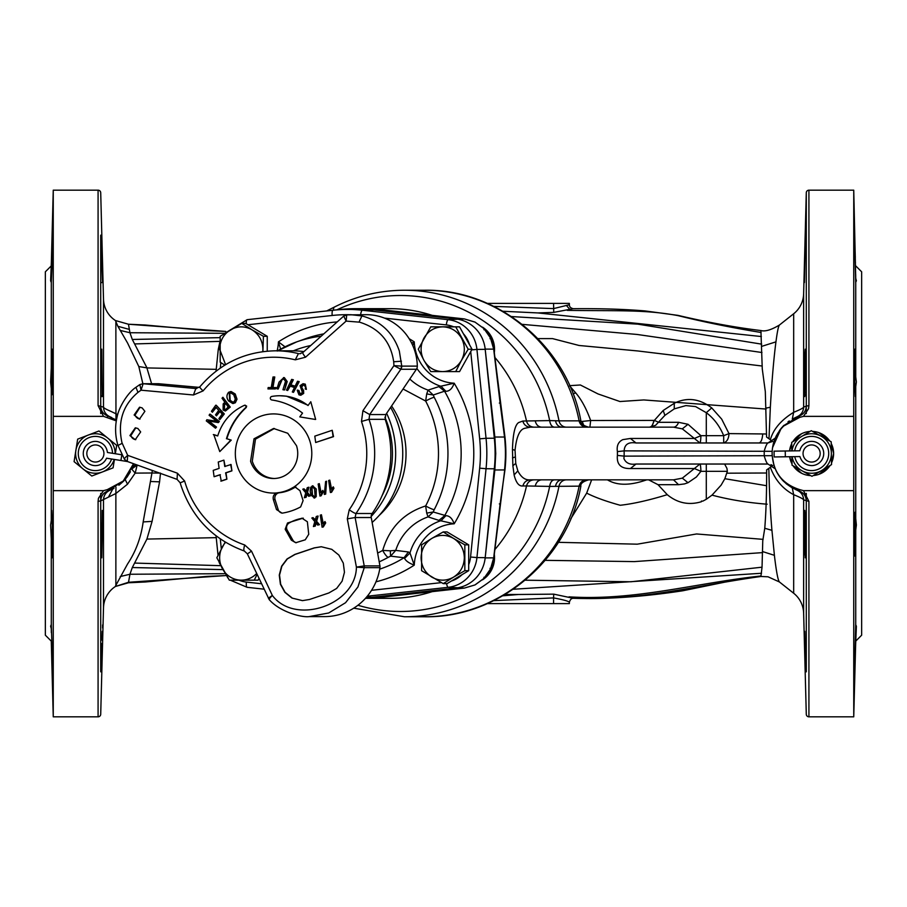 <?xml version="1.0" encoding="UTF-8"?>
<svg xmlns="http://www.w3.org/2000/svg" width="907" height="907" viewBox="0 0 907 907"><rect width="100%" height="100%" fill="white"/><g stroke="black" fill="none" stroke-linecap="round" stroke-linejoin="round"><path stroke-width="1.36" d="M384.897 417.209A88.217 85.213 90 0 1 382.074 495.664M386.62 413.343A90.847 87.752 90 0 1 371.167 516.457M390.622 407.413A90.847 87.752 90 0 1 372.142 522.443M391.586 405.996A82.945 80.122 90 0 1 406.03 453.5A82.945 80.122 90 0 1 379.183 515.448M377.641 553.077A110.201 106.448 -90 0 0 382.709 550.413L390.293 550.81L390.577 556.138L395.724 550.402L408.411 551.966L409.975 552.93L414.261 565.14C409.114 563.213 405.894 560.98 404.59 558.44L404.034 557.748L390.577 556.138L388.196 557.34A7.902 1.803 -119.3 0 1 382.709 550.413C389.443 527.749 403.762 512.931 425.655 505.959L426.709 513.101L433.217 511.99L445.881 515.686C449.555 515.777 452.321 518.475 454.18 523.804L438.92 520.38L428.081 516.899L433.217 511.99L434.204 509.7A7.902 0.975 -152.4 0 1 425.655 505.959A110.201 106.448 -90 0 0 438.489 453.5A110.201 106.448 -90 0 0 425.655 401.041L426.709 393.899L433.217 395.01L434.204 397.3A7.902 0.975 152.4 0 0 425.655 401.041L403.059 389.012M277.576 350.862L279.617 349.66A7.902 1.803 60.7 0 0 279.549 349.694L279.549 349.694A7.902 1.803 60.7 0 0 279.254 350.805M411.597 343.05L414.261 341.86L412.787 345.578M280.614 349.104L278.438 341.86L285.025 346.814M438.92 520.38L444.555 515.8A121.436 117.298 90 0 0 461.164 453.5A121.436 117.298 -90 0 0 444.555 391.2L433.217 395.01L428.081 390.101L438.92 386.62L454.18 383.196C452.321 388.525 449.555 391.223 445.881 391.314L444.555 391.2L438.92 386.62M257.032 574.516L254.266 580.151L258.11 580.151L258.971 578.621M443.228 583.62L421.608 570.696L421.608 544.846L431.891 538.384C424.964 542.851 421.358 549.313 421.086 557.771C421.358 566.229 424.964 572.68 431.891 577.158C439.101 581.138 446.312 581.138 453.511 577.158L443.228 583.62L447.072 583.62L451.425 581.013A28.208 27.244 -90 0 0 462.037 574.664L468.692 570.696L468.692 544.846L447.072 531.921L443.228 531.921L453.511 538.384C446.312 534.404 439.101 534.404 431.891 538.384L443.228 531.921M455.711 371.609L430.746 371.609L423.977 360.419C428.297 367.607 434.544 371.337 442.707 371.609L442.707 371.609C450.87 371.337 457.117 367.607 461.425 360.419L455.711 371.609L459.554 371.609L472.037 349.229L468.182 349.229L461.425 360.419C465.28 352.959 465.28 345.499 461.425 338.039C457.117 330.862 450.87 327.121 442.707 326.849C434.544 327.121 428.297 330.862 423.977 338.039C420.134 345.499 420.134 352.959 423.977 360.419L418.263 349.229L430.746 326.849L455.711 326.849L468.182 349.229M434.589 326.849L442.707 326.849M267.248 351.156L267.248 336.304L245.638 323.38L241.784 323.38L252.078 329.842C244.879 325.862 237.668 325.862 230.457 329.842C223.519 334.32 219.925 340.771 219.653 349.229L225.605 364.648M464.327 557.771C464.055 549.313 460.45 542.851 453.511 538.384L464.838 544.846L464.838 570.696L453.511 577.158C460.45 572.68 464.055 566.229 464.327 557.771M462.037 574.664L451.425 581.013M468.692 570.696L464.838 570.696M468.692 544.846L464.838 544.846M223.87 333.912L247.146 319.683L332.971 310.239A144.066 139.156 90 0 1 334.082 310.126L341.542 309.366A144.825 139.893 90 0 1 355.215 308.675A144.825 139.893 90 0 1 369.988 309.48L455.813 318.924A34.228 33.06 90 0 1 485.177 349.093A34.228 33.06 90 0 1 485.2 349.342L494.315 438.194A144.825 139.893 90 0 1 494.315 468.806L485.2 557.658A34.228 33.06 90 0 1 485.177 557.907A34.228 33.06 90 0 1 455.813 588.076L369.988 597.52A144.825 139.893 90 0 1 365.85 597.906M569.573 385.792L575.707 392.901C581.455 399.579 586.432 408.785 590.65 420.519L654.355 420.406L658.731 422.311L678.572 422.311A10.533 5.975 90 0 1 673.538 427.163L530.312 427.163L524.881 428.263C519.722 429.34 516.446 436.675 515.051 450.257L515.754 463.432L517.84 470.892C521.106 477.343 525.266 480.325 530.312 479.837C526.479 480.109 523.997 482.15 522.874 485.959C519.031 486.447 516.128 482.864 514.167 475.189L512.863 465.745L512.466 449.498C512.931 433.773 515.017 424.782 518.713 422.526L522.874 421.041L549.665 420.587C550.288 424.646 551.864 426.834 554.404 427.163M502.92 423.025L504.961 437.106A144.825 139.893 90 0 1 505.868 453.5A144.825 139.893 90 0 1 504.961 469.894L502.92 483.975M463.386 333.731L469.509 344.717A28.208 27.244 -90 0 0 463.386 333.731L459.554 326.849L455.711 326.849M404.59 558.44L409.975 552.93A48.547 46.903 -90 0 1 441.176 520.629L445.881 515.686M426.709 513.101L428.081 516.899A52.878 51.075 -90 0 0 395.724 550.402L390.293 550.81M408.411 551.966L404.034 557.748A121.436 117.298 90 0 1 379.716 569.131M409.805 379.024A52.878 51.075 -90 0 0 428.081 390.101L426.709 393.899M416.869 368.423A48.547 46.903 -90 0 0 441.176 386.371L445.881 391.314M499.349 503.918L500.097 504.043L504.961 469.894M499.349 403.082L500.097 402.957L493.68 349.093L490.494 338.039L483.998 328.663L474.928 322.042L464.327 318.924L381.609 309.763M464.418 588.065L474.928 584.958L483.998 578.337L490.494 568.961L493.68 557.907L500.097 504.043M492.626 557.862L485.177 557.907L494.848 469.973L495.755 453.5L494.848 437.027L485.177 349.093L492.626 349.138M806.289 235.174L806.289 192.738L803.636 293.8A26.337 26.337 0 0 1 793.67 313.754L779.442 325.023C778.455 325.987 777.288 331.599 775.95 341.86C773.852 357.641 771.982 379.455 770.338 407.277L769 438.761L772.628 441.437L767.957 442.967L635.988 442.967C628.449 441.811 624.515 444.441 624.152 450.87L617.406 451.618L617.406 455.382C616.522 464.373 620.864 468.76 630.433 468.545L694.377 468.545L699.932 464.033A10.533 1.032 90 0 1 700.918 471.323L696.417 476.969L688.005 482.705L684.536 483.907L678.572 484.689L673.538 479.837L682.313 478.148L694.377 468.545L700.918 471.323L706.292 471.323L706.292 499.281L702.789 501.152A57.935 47.742 180 0 1 701.406 501.072L701.406 501.73C688.878 505.46 677.506 503.102 667.257 494.678L658.04 484.689L648.63 479.837L673.538 479.837L530.312 479.837M772.186 451.301L624.152 450.87L624.152 456.13L617.406 455.382M772.129 454.475A39.5 39.5 0 0 0 772.186 455.699L773.943 465.348M630.433 468.545L635.988 464.033C629.855 464.917 625.83 463.069 623.891 458.466L624.152 456.13L772.186 455.699M795.87 489.723L799.124 490.97C782.106 484.27 773.104 471.776 772.118 453.5L772.14 452.423M772.549 447.673L781.188 428.308L783.467 425.791L799.135 416.03C803.659 414.227 806.051 410.928 806.289 406.098L808.919 405.633L808.556 408.717L803.477 416.358L799.691 417.379L783.773 425.961C776.109 433.523 772.231 442.684 772.118 453.455L772.118 453.5C772.991 471.957 782.174 483.987 799.691 489.621L803.477 490.642L808.919 501.367L808.919 716.825L853.748 716.825L853.748 190.175L808.919 190.175A2.63 2.63 0 0 0 806.289 192.738L806.289 406.098L803.636 407.096C803.375 411.665 801.164 414.896 797.004 416.801L797.332 416.676M797.015 416.801L792.287 419.057L793.67 412.311C799.951 409.783 803.273 408.048 803.636 407.096L803.636 293.8M789.271 420.939L788.002 421.846M783.897 425.36L783.092 426.177M780.666 428.966L779.442 430.587M776.551 435.326L775.236 438.115M774.34 440.439L773.558 442.956M775.814 470.166L777.072 472.649M778.172 474.508L780.156 477.388M782.038 479.678L783.75 481.492M786.222 483.748L792.287 487.943L793.67 494.689C799.963 497.217 803.285 498.952 803.636 499.904L803.636 613.2L806.289 714.263A2.63 2.63 0 0 0 808.919 716.825M797.015 490.199L797.015 490.199C801.164 492.104 803.375 495.335 803.636 499.904L808.919 501.367M853.748 416.358L803.477 416.358M805.552 671.826L804.77 631.374L805.337 667.631M805.008 657.292L804.94 654.933M804.611 265.536L804.86 255.411M805.019 249.448L805.121 245.797M805.518 375.895L805.473 379.443M805.416 382.312L805.348 385.815M805.144 392.221L805.11 392.935M805.031 394.42L804.94 395.588M804.362 377.97L804.373 376.314M804.396 374.33L804.52 365.147M805.235 517.364L804.77 510.414L804.407 517.364L805.235 557.816L805.235 517.364L805.586 540.062M805.597 543.168L805.586 546.229M805.575 548.213L805.461 555.163M805.393 556.705L805.314 557.578M804.951 555.084L804.588 544.54M804.566 543.678L804.509 540.719M855.698 624.424L854.553 671.826L856.378 626.227L855.732 624.776L855.732 530.073L856.378 525.051L855.097 512.217L854.677 556.014L855.732 530.073M855.732 520.459L855.732 386.541L856.378 381.96L855.732 376.927L855.732 282.224L856.378 280.773L855.732 278.245L853.748 190.175M855.732 265.887L861.65 271.805L861.65 635.195L855.732 641.113L853.748 716.825M855.732 641.113L855.732 628.755M855.732 376.927L854.859 349.184L854.677 381.949L855.335 396.586L855.732 386.541M855.698 282.576L854.553 235.174L855.732 278.245M805.235 242.135L804.407 282.576L805.235 242.135M804.77 356.134C804.248 369.024 804.203 397.311 804.77 396.586L805.552 356.134L805.235 349.184L804.77 356.134M855.675 274.311L855.732 277.961M855.267 256.08L855.301 257.327M855.414 262.18L855.437 262.803M854.859 241.999L855.244 255.355M855.596 636.635L855.244 651.77M854.768 667.654L854.655 670.511M853.748 490.642L803.477 490.642M789.634 456.72L792.026 463.965A22.108 22.108 90 0 1 789.634 456.72M810.688 475.597A22.108 22.108 90 0 1 793.137 465.801L801.675 473.307M818.942 474.316L830.086 465.472A22.108 22.108 90 0 1 813.228 475.54M831.515 462.91L833.612 453.5L831.22 443.5A22.108 22.108 -90 0 1 833.612 453.5A22.108 22.108 90 0 1 831.515 462.899M812.57 431.415A22.108 22.108 -90 0 1 829.724 440.983L818.806 432.628M801.505 433.784L792.775 441.754A22.108 22.108 -90 0 1 810.042 431.437M791.72 443.625L789.543 450.938A22.108 22.108 -90 0 1 791.72 443.625M791.834 450.904L791.698 442.389L811.277 430.7L831.197 441.8L831.538 464.611L811.958 476.3L792.038 465.2L791.913 456.686M785.337 456.788L774.147 456.958L774.056 451.164L799.815 450.779A12.108 12.108 0 0 1 823.726 453.319A12.108 12.108 0 0 1 811.799 465.608C805.767 465.325 801.799 462.309 799.906 456.572L785.337 456.788L785.247 450.994M805.529 447.48A8.56 8.56 0 0 1 817.638 447.412A8.56 8.56 0 0 1 817.706 459.52A8.56 8.56 0 0 1 805.597 459.588A8.56 8.56 0 0 1 805.529 447.48M792.038 450.892A19.75 19.75 0 0 1 825.506 439.453A19.75 19.75 0 0 1 805.62 472.32A19.75 19.75 0 0 1 792.128 456.686M794.713 450.858A17.12 17.12 0 0 1 823.658 441.335A17.12 17.12 0 0 1 806.606 469.86A17.12 17.12 0 0 1 794.793 456.652M806.289 671.826L806.289 500.902C806.062 496.095 803.67 492.784 799.124 490.97L799.691 489.621M803.636 613.2A26.337 26.337 0 0 0 793.67 593.246L779.43 581.965L768.036 576.795L760.905 576.478L762.039 567.181L762.764 540.742L764.771 528.271C766.109 510.992 766.721 491.549 766.619 469.917L768.83 468.363C769.306 490.948 770.338 511.616 771.936 530.334L774.51 556.342C776.392 571.966 778.025 580.514 779.43 581.965M775.224 438.138L767.957 442.967C766.937 443.432 765.723 446.063 764.295 450.87A47.402 47.402 0 0 0 764.295 456.13C765.712 460.926 766.937 463.556 767.957 464.033L635.988 464.033M772.174 451.459A39.5 39.5 0 0 0 772.118 453.5A39.5 39.5 0 0 1 772.174 451.459M774.09 466.969L775.202 468.783L767.957 464.033M770.995 464.645L772.639 465.574L768.83 468.363M793.67 593.246L793.67 494.689C782.786 488.907 775.02 479.814 770.383 467.411M770.383 439.612C773.388 429.124 781.142 420.02 793.67 412.311L793.67 313.754M775.088 438.466L774.204 439.895M635.988 442.967L630.433 438.455L622.837 439.634C618.325 441.788 616.511 445.791 617.406 451.618M706.292 499.281L712.018 495.131L721.11 485.154L724.852 478.692L727.357 471.323L726.938 468.352L724.602 464.033M706.292 442.967L706.292 435.677L700.918 435.677A10.533 1.032 90 0 1 699.932 442.967L694.377 438.455L700.918 435.677L688.016 424.295L682.313 428.852L694.377 438.455L630.433 438.455M651.487 426.982L654.355 420.406L663.187 410.486L674.57 403.093C687.279 397.051 699.671 398.661 711.734 407.901L706.292 412.696L706.292 435.677L723.684 435.677L728.99 433.603C728.786 438.614 727.017 441.743 723.684 442.967L723.684 435.677C719.648 425.984 713.854 418.331 706.292 412.696L695.59 406.574L685.873 405.599L674.264 408.876L664.888 415.361L655.568 425.338L649.457 427.163C651.804 426.823 653.244 424.589 653.777 420.451M678.572 422.311L688.016 424.295M766.608 473L727.108 473.193M591.636 479.837L586.67 493.125L570.775 518.804M602.679 479.837L599.21 479.837M648.63 479.837L622.485 479.837M614.901 479.837L607.917 479.837M502.795 595.797L518.441 594.493L553.746 594.142L573.303 598.291C606.522 599.346 643.018 596.84 682.767 590.774L736.031 579.856L760.905 576.478L768.036 576.795M769 438.761L766.574 437.049L765.315 391.609L762.265 368.911L760.905 330.545C736.042 327.574 708.39 322.518 677.948 315.364L645.07 310.931C624.277 309.185 600.355 308.437 573.326 308.697L573.326 308.697C570.696 308.153 569.381 306.838 569.358 304.752L569.358 303.403L487.354 303.403M572.657 308.799L553.758 312.382L537.885 312.926L502.897 311.26M711.734 407.901L721.689 419.125L728.99 433.603L766.54 433.988M142.864 383.718L138.816 366.553L127.558 342.993L117.876 326.293L115.416 320.522A26.337 26.337 0 0 1 103.5 299.174L100.711 192.738A2.63 2.63 0 0 0 98.081 190.175L53.252 190.175L53.252 416.358L103.523 416.358L98.081 405.633L98.081 190.175M152.331 470.484L151.957 472.989L160.494 473.114L159.575 481.832L152.093 521.366L146.911 539.075L132.297 567.533L129.95 574.233L128.522 582.271L115.416 586.478A26.337 26.337 0 0 0 103.5 607.826L100.711 714.263A2.63 2.63 0 0 1 98.081 716.825L53.252 716.825L51.268 641.113L52.447 671.826L52.323 657.19L51.302 624.424L50.622 626.227L51.268 628.755M102.23 631.374L101.958 640.161M101.867 643.607L101.437 666.384M101.403 669.729L101.414 670.987M101.561 670.307L102.049 655.092M102.638 627.995L102.638 624.934M101.765 242.124L102.593 282.576L101.448 242.362M101.539 248.212L101.618 252.089M101.663 254.629L101.947 266.488M101.981 267.69L102.423 280.32M102.491 281.533L102.536 282.145M102.117 254.584L102.049 252.033M101.947 248.303L101.777 242.611M101.403 362.12L101.414 366.258M101.414 368.616L101.539 379.693M101.573 382.085L101.607 383.842M102.049 395.475L102.162 396.404M102.208 396.574L101.765 349.184L102.23 396.586L100.711 396.586L100.711 413.581M101.607 523.305L101.539 527.058M101.527 527.5L101.437 535.402M101.425 537.5L101.618 556.921M102.593 517.364L101.765 557.816L102.23 510.414M98.081 405.633L103.5 407.152C103.749 407.991 106.198 409.386 110.869 411.359L117.695 414.601M101.448 242.124L101.448 235.174M100.711 349.184L100.711 282.576L102.593 282.576M50.622 280.773L51.302 282.576L51.903 267.939L52.447 235.174L50.622 280.773M50.622 381.949L51.903 394.783L52.141 349.184L50.622 381.949M125.812 478.692L123.533 481.209L125.812 478.692L133.533 463.715L123.227 481.039L107.309 489.621L103.523 490.642L53.252 490.642L53.252 716.825M53.252 490.642L53.252 416.358M51.268 641.113L45.35 635.195L45.35 271.805L51.268 265.887L53.252 190.175M51.268 265.887L51.268 278.177M51.302 282.576L51.268 376.927M51.268 386.541L51.268 520.459L50.622 525.04L52.141 557.816L52.323 525.051L51.665 510.414L51.268 520.459M51.268 530.073L51.302 624.424M103.523 416.358L116.3 420.893M114.429 459.464L113.092 467.865L91.8 476.016L74.091 461.652L77.673 439.135L98.965 430.984L116.674 445.348L115.336 453.749M127.57 461.561L106.538 458.205A12.108 12.108 0 0 1 83.421 451.595A12.108 12.108 0 0 1 97.287 441.539C103.183 442.865 106.573 446.516 107.457 452.491L121.776 454.77M100.337 460.473A8.56 8.56 0 0 1 88.41 458.454A8.56 8.56 0 0 1 90.417 446.527A8.56 8.56 0 0 1 102.355 448.546A8.56 8.56 0 0 1 100.337 460.473M114.214 459.43A19.75 19.75 0 0 1 79.283 464.951A19.75 19.75 0 0 1 104.532 435.995A19.75 19.75 0 0 1 115.132 453.715M111.584 459.01A17.12 17.12 0 0 1 81.437 463.42A17.12 17.12 0 0 1 103.137 438.24A17.12 17.12 0 0 1 112.491 453.296M51.325 632.689L51.268 628.936M51.733 650.92L51.699 649.673M51.586 644.82L51.563 644.197M52.141 665.012L52.05 662.155M51.404 270.365L51.756 255.23M52.232 239.346L52.345 236.489M123.227 481.039L107.865 490.97C103.341 492.773 100.949 496.072 100.711 500.902L98.081 501.367L98.444 498.283L103.523 490.642M100.711 235.174L100.711 406.098C100.938 410.905 103.33 414.216 107.876 416.03L116.436 420.077M115.96 487.206L115.869 493.51L100.711 500.902L100.711 671.826M115.518 585.967L127.558 563.995C135.846 551.49 141.038 537.466 143.17 521.933L151.957 472.989L135.177 473.114L131.685 469.066L137.161 465.019L135.177 473.114L127.513 484.191L115.869 493.51L115.869 584.652M115.96 419.794L115.869 322.348M111.584 417.481L110.098 416.846C105.96 414.941 103.761 411.71 103.5 407.152L103.5 299.174M108.761 496.571L112.774 488.964L110.087 490.154C105.96 492.059 103.761 495.29 103.5 499.848L103.5 607.826M112.774 488.964L113.976 488.351M118.896 485.234L123.556 481.186M126.912 477.286L130.415 471.753M110.098 416.846L108.987 416.415M589.901 427.163L590.65 420.519L581.047 421.54M678.572 484.689L658.04 484.689M553.746 594.142L553.565 597.906C563.156 599.697 568.417 601.137 569.358 602.237L569.358 603.597L487.354 603.597M493.771 306.385L553.565 308.595L569.358 304.752M553.565 303.403L553.758 312.382M579.924 486.254L579.108 486.152A163.26 157.693 90 0 1 424.601 616.76C498.646 618.121 567.567 559.982 580.865 486.186C580.344 483.624 582.929 481.504 588.609 479.837L589.244 479.837M128.522 582.271L225.718 575.582L206.671 576.41L145.086 581.999L128.454 582.77L115.416 586.478M136.061 464.622A7.902 7.902 0 0 0 131.776 468.851L131.685 469.066M132.66 466.561L133.442 464.044M151.594 383.718L146.73 367.38L132.297 339.467L129.95 332.767L128.454 324.23L225.718 331.418L206.66 330.59L145.086 325.001L128.454 324.23L115.404 320.522M326.713 310.931L334.638 306.929A26.337 6.122 63.2 0 0 333.447 309.933L332.801 310.262M336.894 309.843A157.988 152.614 90 0 1 549.665 420.587L559.007 420.848A163.26 157.693 90 0 0 404.488 290.24L424.601 290.24A163.26 157.693 90 0 1 579.108 420.848L580.707 420.791M673.538 427.163L682.313 428.852M586.58 479.837C582.668 480.132 580.174 482.241 579.108 486.152L549.665 486.413C550.288 482.354 551.864 480.166 554.404 479.837M357.936 605.252A157.988 152.614 90 0 0 549.665 486.413L526.514 485.959A144.825 139.893 90 0 1 494.882 549.551M530.312 427.163L530.312 427.163A7.902 7.63 90 0 1 522.874 421.041M381.462 309.74L362.381 310.239L448.205 319.683L464.373 318.924L380.35 309.616M472.037 349.229L469.509 344.717M262.769 351.644L262.894 349.229C262.622 340.771 259.017 334.32 252.078 329.842L263.404 336.304L262.905 351.621M224.8 365.136L220.174 362.154L220.174 336.304L241.784 323.38M267.248 336.304L263.404 336.304M254.266 580.151L229.301 580.151L216.83 557.771L225.151 542.08M256.59 573.564A22.38 21.621 90 0 1 241.273 580.151A22.38 21.621 90 0 1 222.544 568.961A22.38 21.621 90 0 1 222.544 546.581A22.38 21.621 90 0 1 225.605 542.352M350.907 314.695L346.689 314.876L343.617 316.192L346.723 314.876L366.473 314.695A52.663 50.871 90 0 1 414.839 351.066A52.663 50.871 90 0 1 417.322 366.111A5.272 5.091 90 0 1 416.404 369.251L400.826 369.251L369.682 414.556L369.013 419.329A102.695 99.192 90 0 1 369.795 421.721A102.695 99.192 90 0 1 355.975 513.498L355.125 517.534L364.217 565.889A5.272 5.091 90 0 1 364.251 567.669L379.954 567.669A57.935 55.962 90 0 1 324.683 616.601L309.219 616.601L328.708 612.985L345.556 602.713L357.936 586.965L364.251 567.669M244.482 551.059A6.587 1.621 -71.2 0 1 244.346 551.037A6.587 1.621 -71.2 0 1 244.709 544.971L251.511 551.139L272.338 595.446C295.081 625.751 355.929 605.207 356.417 567.124L347.313 518.861L349.24 509.757A96.289 93.013 90 0 0 362.199 423.705A96.289 93.013 90 0 0 361.474 421.46L362.936 410.701L369.682 414.556L385.792 414.556L416.404 369.251M385.792 414.556L385.169 419.329A102.695 99.192 90 0 1 385.951 421.721A102.695 99.192 90 0 1 372.131 513.498A5.272 5.091 90 0 0 371.258 517.534L355.125 517.534L347.313 518.861M364.195 565.889L364.24 567.669L356.417 567.124L364.195 565.889L379.931 565.889L371.258 517.534M379.931 565.889A5.272 5.091 90 0 1 379.954 567.669M142.512 383.729A5.272 5.091 90 0 1 142.739 383.718L158.317 383.718A5.272 5.091 90 0 1 158.759 383.74L143.181 383.74L195.844 388.536L199.869 386.801A6.587 1.111 39.6 0 0 203.111 390.883L193.44 394.987L141.038 390.191L137.966 392.38C122.774 405.248 117.445 422.05 121.992 442.797L127.683 455.337L177.409 473.205L184.631 481.039A96.289 93.013 -90 0 0 185.311 483.295A96.289 93.013 90 0 0 244.709 544.971M199.291 387.391L158.759 383.74M362.936 410.701L393.944 365.634L393.695 361.768C390.736 341.588 379.364 328.391 359.603 322.178L346.123 321.101L305.512 357.222L295.285 359.83L298.426 353.594A102.695 99.192 90 0 0 275.467 350.805L291.623 350.805A102.695 99.192 90 0 1 303.8 351.576M350.93 314.695L361.916 315.931C380.668 320.953 393.139 332.665 399.341 351.066L401.744 366.111A5.272 5.091 90 0 1 400.826 369.251L393.944 365.634L401.733 366.111L400.792 369.251M332.223 430.281L333.527 436.63L315.67 442.503L333.084 436.63L332.223 430.281L314.808 436.142L315.67 442.503M220.412 474.735L214.086 476.719L219.982 474.735L221.285 481.095L226.897 479.191L226.024 472.842L231.909 470.858L231.047 464.497L224.743 466.493L223.882 460.132L225.163 466.493M144.893 411.313L139.485 419.079L134.134 414.987L139.531 407.22L142.093 407.867L144.893 411.313M140.664 431.925L135.279 439.68L129.916 435.587L135.302 427.832L137.864 428.478L140.664 431.925M310.784 401.744L315.659 419.431L310.784 401.744L308.029 405.531A48.695 47.039 -90 0 0 279.741 395.747A48.695 47.039 -90 0 0 271.771 396.45A1.791 1.735 -90 0 0 271.828 399.987A68.467 66.132 -90 0 1 302.53 413.104L299.775 416.891L315.228 419.431M279.81 395.747L286.533 396.189L308.187 405.316M217.725 435.848A2106.576 159.167 -163.6 0 1 213.757 434.589L219.777 451.595L230.82 440.122L226.863 438.739C230.503 426.539 236.976 416.109 246.285 407.458L245.865 407.458A68.467 66.132 -90 0 0 226.444 438.739M245.23 405.18L244.527 405.259C231.183 411.37 222.226 421.608 217.691 435.972L213.315 434.589M244.958 405.259L246.647 406.075L246.285 407.458M219.777 451.595L231.24 440.122A2106.576 159.167 -163.6 0 1 226.863 438.739M233.133 403.524L235.344 402.765L237.022 399.193L235.219 393.978L231.183 391.552L234.743 393.978L236.568 399.193L234.902 402.765L232.759 403.524L228.632 400.985C226.399 397.992 226.376 395.101 228.587 392.3L230.695 391.552M276.068 387.561L275.388 388.933L276.068 387.561L272.962 387.561L274.776 376.983L273.506 376.983M271.703 387.561L268.166 387.561L271.25 387.561L273.007 376.983L274.277 376.983L272.508 387.561L275.615 387.561M284.186 389.931L282.939 389.738L285.501 381.348L283.71 378.933L281.589 379.67L278.177 389.024L276.941 388.842L279.05 382.085L283.846 377.618L286.725 381.552L284.639 389.931L287.202 381.552L284.345 377.618L283.517 377.584M278.177 389.024L282.077 379.67L284.197 378.933M293.505 392.357L299.208 381.62L297.519 381.246L298.72 381.62L293.505 392.357L292.303 391.971L294.469 387.516L289.821 386.042L287.655 390.509L286.453 390.123L291.669 379.398L292.87 379.772L290.421 384.829L295.058 386.303L297.519 381.246M287.655 390.509L290.285 386.042M295.535 386.303L290.886 384.829L293.358 379.772L291.669 379.398M306.373 389.386L305.285 384.149L303.029 383.706L304.786 384.149L306.373 389.386L305.205 388.967L305.67 387.21L304.196 385.316L302.995 385.01L301.26 386.133L303.119 390.486L303.233 393.423L300.625 395.248L298.959 394.828L297.235 390.316L298.494 390.52L299.537 393.649L300.625 393.944M300.841 395.237L303.686 393.423L303.584 390.486L301.612 387.255L303.255 385.022M300.852 393.933L299.99 393.649L298.947 390.52L297.337 390.089M225.492 410.984L230.253 407.073L222.918 397.266L229.8 407.073L225.276 410.996L223.111 409.975L223.179 403.932L224.823 402.186L222.034 398.207L222.918 397.266M219.834 419.646L224.312 413.932L216.206 405.225L223.87 413.932L219.834 419.646L218.904 418.66L222.192 414L219.653 411.29L216.456 415.814L215.526 414.828L218.723 410.304L215.889 407.266L212.374 412.254L211.456 411.256L215.719 405.225M216.456 415.814L220.118 411.29M212.374 412.254L216.376 407.266M218.338 422.594L219.347 421.472L210.163 414.17L218.904 421.472L218.338 422.594L208.202 420.939L216.07 427.072L215.503 428.195L206.274 420.882L206.853 419.748L216.977 421.381L209.109 415.281L209.676 414.17M215.503 428.195L216.512 427.072L208.689 420.939M217.431 421.381L206.853 419.748M295.977 487.116A5.272 5.091 -90 0 0 294.287 487.739A39.5 38.151 -90 0 1 279.356 492.773A5.272 5.091 -90 0 0 275.059 499.632L273.358 499.632C272.678 496.412 273.823 494.179 276.794 492.943A39.591 38.241 90 0 1 237.203 465.745A39.591 38.241 90 0 1 261.726 415.86A39.591 38.241 90 0 1 309.922 441.255A39.591 38.241 90 0 1 293.38 487.354L295.115 487.036L299.968 490.676L303.097 500.607L300.636 506.911A60.304 58.241 90 0 1 282.088 513.158L276.499 509.575L278.177 509.575A5.272 5.091 -90 0 0 282.179 513.135M273.358 499.632L276.499 509.575M308.663 496.288L310.296 495.88L307.484 492.512L308.981 487.263L307.065 492.512L309.865 495.88L308.663 496.288L306.679 493.839L305.704 497.285L304.355 497.739L305.761 492.807L302.768 489.213L303.981 488.805L306.158 491.424L307.224 487.717L308.561 487.263M304.355 497.739L306.124 497.285L307.11 493.839M306.577 491.424L303.981 488.805M291.963 598.064L302.439 600.638L309.514 599.482L328.856 592.963L336.644 588.439L342.109 581.172L344.456 572.283L343.3 563.111L338.844 555.05L331.747 549.325L321.271 546.74L314.185 547.896L294.832 554.415L287.065 558.939L281.601 566.206L279.265 575.095L280.41 584.267L284.866 592.328L291.963 598.064L302.575 600.638M331.588 489.258L329.763 480.12L331.123 489.258L333.288 486.855L333.481 488.249L330.409 492.524L328.629 480.506L329.763 480.12M330.409 492.524L331.554 492.297L333.957 488.249L333.288 486.855M324.309 494.417L325.681 494.111L326.543 481.209L325.216 494.111L324.309 494.417L325.624 481.515L326.543 481.209M321.101 492.773L319.309 483.646L320.659 492.773L322.835 490.381L323.017 491.775L319.944 496.05L318.164 484.021L319.309 483.646M319.944 496.05L321.067 495.823L323.47 491.775L322.835 490.381M313.992 498.011L316.192 496.741L316.248 488.975L312.609 485.88M316.248 488.975L315.749 496.741L314.434 497.909L310.84 494.984L310.149 491.231L310.693 487.308L313.017 485.789M303.119 518.158L287.519 522.999L285.183 529.223L291.328 540.141L292.882 540.141L287.258 530.278L285.637 530.278M301.895 518.158L307.371 521.752L308.731 534.28L305.262 539.801L295.727 542.737L291.328 540.141M317.711 525.085L319.457 524.677L316.634 521.31L318.119 516.06L316.112 521.31L318.924 524.677L317.711 525.085L315.738 522.636L314.752 526.083L313.403 526.536L314.808 521.604L311.827 518.01L313.028 517.602L315.217 520.221L316.271 516.514L317.62 516.06M313.403 526.536L315.285 526.083L316.26 522.636M315.727 520.221L313.028 517.602M323.334 523.906L321.429 514.768L322.79 523.906L324.955 521.514L325.148 522.908L322.076 527.182L320.296 515.153L321.429 514.768M322.076 527.182L323.311 526.956L325.692 522.908L324.955 521.514M303.312 518.18A40.815 39.42 -90 0 0 289.163 522.999A5.272 5.091 -90 0 0 287.258 530.278M140.018 419.045A5.93 5.725 90 0 1 135.086 414.987L140.029 407.243M135.789 439.657A5.93 5.725 90 0 1 130.869 435.587L135.801 427.855M275.059 499.632L278.177 509.575M279.356 492.773L277.644 492.773A5.272 5.091 -90 0 0 276.794 492.943M277.644 492.773A39.5 38.151 -90 0 0 292.587 487.739A5.272 5.091 -90 0 1 293.38 487.354M296.498 542.681A5.272 5.091 90 0 1 292.882 540.141M250.581 461.244A25.011 24.16 -90 0 0 273.563 478.511A25.011 24.16 -90 0 0 296.544 445.756L287.757 433.263L273.563 428.489L254.017 438.795L250.581 461.244M274.413 428.501L255.468 439.158L252.293 461.244A25.011 24.16 -90 0 0 274.413 478.499M323.311 526.956L322.745 526.956M314.865 497.909L314.196 498.022M312.189 485.88L315.829 488.975M314.139 496.877L315.058 495.834L314.57 488.964L312.45 486.923L311.577 487.955L312.087 494.973L313.765 496.934M312.87 486.923L311.577 487.955M314.57 496.877L312.518 494.973L311.997 487.955M275.388 388.933L267.95 388.922L268.166 387.561M299.99 393.649L302.099 392.969L302.19 391.79L300.07 385.668L303.029 383.706M234.176 401.676L235.298 399.103L233.711 394.692L230.718 392.912L229.278 393.411L229.709 400.316L232.759 402.175L234.176 401.676M232.974 402.164L230.174 400.316L229.766 393.411L230.968 392.924M226.478 408.74L228.167 406.948L225.605 403.298L224.154 404.839L223.95 409.012L225.129 409.624L226.478 408.74M225.344 409.59L224.403 409.012L224.619 404.839L225.809 403.581M245.865 407.458L246.228 406.075L244.527 405.259M231.909 470.858L230.639 464.497M223.882 460.132L218.247 462.026L219.12 468.386L213.224 470.37L214.086 476.719M226.897 479.191L225.605 472.842L231.5 470.858M220.843 481.095L226.478 479.191M142.32 383.74L142.739 383.718A5.272 5.091 90 0 1 143.181 383.74L139.848 384.568L141.038 390.191L143.125 383.74L140.086 384.489M300.727 353.594L299.627 353.73M346.723 314.876L346.123 321.101L343.764 316.146M305.512 357.222C303.131 354.274 302.292 352.676 302.972 352.438L343.617 316.192M193.44 394.987L195.844 388.536L196.694 388.536M127.263 461.425L127.683 455.337C124.939 457.706 123.953 459.078 124.735 459.441M127.218 461.414L124.452 459.305L117.91 445.269C115.098 435.745 114.86 426.131 117.207 416.426C119.021 407.084 127.978 392.368 135.937 387.323L139.848 384.568M177.409 473.205L177.08 479.372L127.105 461.391M269.39 599.629C268.744 599.47 269.719 598.087 272.338 595.446L268.381 598.178M177.08 479.372L180.176 482.807L180.901 485.211C191.899 517.557 213.054 539.495 244.346 551.037L247.294 553.746L269.186 599.584C280.116 612.202 302.269 617.69 309.219 616.601M247.52 553.792L251.511 551.139M321.407 546.74L314.457 547.896L295.104 554.415L287.338 558.939L281.873 566.206L279.537 575.095L280.682 584.267L285.138 592.328L292.235 598.064M310.534 345.567A110.201 106.448 -90 0 0 293.38 350.816M434.204 509.7A118.069 114.055 -90 0 0 447.956 453.5A118.069 114.055 -90 0 0 434.204 397.3M379.205 561.852A118.069 114.055 -90 0 0 388.196 557.34M375.974 581.818A131.934 127.434 -90 0 0 414.261 565.14A43.309 41.835 -90 0 1 454.18 523.804A131.934 127.434 -90 0 0 473.783 453.5A131.934 127.434 -90 0 0 454.18 383.196A43.309 41.835 -90 0 1 414.261 341.86A131.934 127.434 -90 0 0 409.148 338.696M321.089 336.18A118.069 114.055 -90 0 0 296.668 341.894A118.069 114.055 -90 0 0 279.617 349.66M277.27 351.043L296.668 341.894L305.557 338.719A121.436 117.298 90 0 1 323.674 333.878M337.155 321.917A131.934 127.434 -90 0 0 278.438 341.86A43.309 41.835 -90 0 1 277.134 350.805M238.949 580.151A28.208 27.244 -90 0 0 246.364 582.079L261.375 583.734M371.553 590.31L441.426 582.623M468.692 564.687A28.208 27.244 -90 0 0 470.552 557.011L479.667 468.159A138.805 134.066 -90 0 0 480.427 453.5A138.805 134.066 -90 0 0 479.667 438.841L470.722 351.587M453.749 326.849A28.208 27.244 -90 0 0 446.335 324.921L384.489 318.119M349.138 314.729A138.805 134.066 -90 0 0 332.189 315.477L247.906 324.751M220.855 362.596L220.288 368.072M220.288 538.928L221.308 548.837M479.667 468.159L486.05 468.715A144.066 139.156 -90 0 0 486.832 453.5A144.066 139.156 90 0 0 486.05 438.285L494.315 438.194M485.2 557.658L476.935 557.578L486.05 468.715L494.315 468.806M470.552 557.011L476.935 557.578A33.468 32.335 90 0 1 448.205 587.317L464.327 588.076L379.092 597.52L366.496 597.169M446.335 324.921A5.272 1.361 96.3 0 1 448.205 319.683A33.468 32.335 90 0 1 476.935 349.422L485.2 349.342M471.674 349.864L476.935 349.422L486.05 438.285L479.667 438.841M246.273 323.765A5.272 1.361 83.7 0 1 247.146 319.683L334.082 310.126A144.066 139.156 90 0 1 347.676 309.434A144.066 139.156 90 0 1 362.381 310.239A5.272 1.361 96.3 0 0 360.612 314.695M230.265 580.151L247.146 587.317L263.937 589.165L247.146 587.317A5.272 1.361 -83.7 0 1 246.364 582.079M432.14 591.659A144.825 139.893 90 0 1 390.18 598.325L365.464 598.325M522.874 485.959L526.514 485.959C527.636 482.15 530.119 480.109 533.951 479.837M504.53 469.973A145.505 140.54 90 0 0 505.437 453.5A145.505 140.54 90 0 0 504.53 437.027L504.711 437.049A145.233 140.279 90 0 1 505.607 453.5A145.233 140.279 90 0 1 504.711 469.939L494.848 469.973M446.561 583.62A5.272 1.361 -96.3 0 0 448.205 587.317L367.29 596.216M218.417 349.422L219.653 349.683M332.971 310.239A5.272 1.361 83.7 0 0 332.189 315.477M504.961 437.106L493.85 349.048L490.676 338.073L484.191 328.731L474.928 322.042M475.211 584.811L484.191 578.269L490.676 568.927L493.85 557.952L504.711 469.951L505.618 453.5L504.711 437.049M484.315 578.144A26.337 25.43 -90 0 0 486.186 576.387A26.337 25.43 -90 0 0 493.533 560.05M486.186 576.387A26.337 4.818 44 0 0 487.138 576.07A26.337 26.337 0 0 0 494.304 554.313M494.848 437.027L504.53 437.027L500.097 402.957M493.533 346.95A26.337 25.43 -90 0 0 486.186 330.613A26.337 25.43 -90 0 0 484.315 328.856M486.186 330.613A26.337 4.818 -44 0 1 487.138 330.93A26.337 26.337 0 0 0 482.547 327.155M380.35 597.384L464.373 588.076L474.928 584.958M483.93 577.271L483.998 578.337L483.93 577.271M489.984 568.304L490.494 568.961M489.984 338.685L490.494 338.039M483.93 329.729L483.998 328.663L483.93 329.729M475.211 322.189L464.418 318.935M514.11 474.939L517.84 470.892M799.691 417.379L799.124 416.03M808.919 405.633L808.919 190.175M806.289 624.424L806.289 557.816M806.289 510.414L806.289 493.419M806.289 413.581L806.289 396.586M806.289 349.184L806.289 282.576M783.773 425.961L781.188 428.308M706.292 464.033L706.292 471.323L727.357 471.323M724.852 478.692L766.494 485.71M712.018 495.131C728.967 499.632 747.345 502.648 767.152 504.201M558.417 542.329L637.281 544.177L696.576 533.962L763.104 539.359M586.67 493.125C594.867 497.308 606.057 501.356 620.218 505.267C633.165 503.839 648.845 500.313 667.257 494.678M607.441 479.837C617.043 485.687 630.127 485.687 646.714 479.837M545.198 560.345L634.288 561.603L762.606 552.612M525.198 580.197L631.057 581.761L762.039 567.181M513.192 589.267L761.529 573.269M505.018 594.493L518.441 594.493M569.052 596.851C634.73 601.012 695.17 583.099 761.12 575.956M573.065 598.132C639.231 601.398 697.052 585.31 760.928 576.478M567.238 310.364C617.497 311.135 644.423 309.378 678.017 315.625C704.183 322.098 731.881 327.722 761.12 332.484M537.885 312.926L761.37 336.542M511.446 316.554L637.746 324.139L761.71 344.161M522.183 324.355L637.133 334.456L761.959 352.517M537.93 338.617L552.533 338.606L579.063 345.476L637.916 350.975L762.22 366.031M569.675 385.668L580.378 384.987L598.042 393.944L619.934 401.529L643.8 399.942L766.086 409.057M762.628 551.581L774.385 555.322M764.771 528.271L771.936 530.334M766.052 408.071L770.338 407.277M761.778 346.338L775.95 341.86M759 442.967C761.03 442.503 762.277 439.498 762.742 433.954M674.264 408.876L674.264 403.23M664.888 415.361L663.187 410.486M575.696 392.901L573.02 393.74M100.711 493.419L100.711 510.414M100.711 557.816L100.711 624.424M121.833 454.861L120.926 460.495M98.081 716.825L98.081 501.367M107.309 489.621L107.865 490.97M107.309 417.379L107.876 416.03M125.155 479.452L127.513 484.191M493.714 600.638L553.565 597.906L553.565 603.597M566.648 305.75L570.084 309.65M132.297 567.533L221.818 569.596M134.644 563.066L220.118 565.662M146.911 539.075L216.229 537.658M120.246 576.546L129.95 574.244L224.29 573.7M159.575 481.832L150.925 481.504M152.093 521.366L143.17 521.933M138.816 366.553L146.889 367.868M120.234 330.431L129.95 332.733L224.29 333.3M117.876 326.293L129.134 329.354M132.297 339.467L220.072 337.653M134.644 343.934L219.845 341.372M146.911 367.925L216.229 369.342M586.58 427.163A7.902 7.63 90 0 1 579.108 420.848L559.007 420.848A7.902 7.63 90 0 0 566.478 427.163M583.768 425.519L582.249 421.472M682.313 478.148L688.016 482.705M580.299 486.163C581.387 482.241 583.949 480.132 587.963 479.837M424.601 616.76L404.488 616.76A163.26 157.693 90 0 0 559.007 486.152A7.902 7.63 90 0 1 566.478 479.837M555.492 486.22C556.399 482.263 558.542 480.143 561.932 479.837M555.492 420.78C556.388 424.737 558.531 426.857 561.932 427.163M535.255 486.084C536.184 482.207 538.327 480.12 541.672 479.837M535.232 420.916C536.173 424.793 538.305 426.88 541.649 427.163M494.882 357.449A144.825 139.893 90 0 1 526.514 421.041C527.636 424.85 530.119 426.891 533.951 427.163M512.863 465.745L515.754 463.432M512.478 457.899L515.074 457.06M512.466 449.498L515.051 450.257M355.215 308.675L390.18 308.675A144.825 139.893 90 0 1 432.14 315.341M361.474 421.46L369.013 419.329L385.169 419.329M401.744 366.111L417.322 366.111M180.176 482.807L184.631 481.039M203.111 390.883A96.289 93.013 90 0 1 295.285 359.83M289.163 522.999L287.519 522.999M294.287 487.739L292.587 487.739M349.24 509.757A6.587 0.998 -145.2 0 0 355.975 513.498L372.131 513.498M401.438 361.213L393.695 361.768M361.916 315.931L359.047 322.053M137.966 392.38L135.937 387.323M118.148 445.36L122.15 443.353M218.031 555.243L216.047 535.833M216.047 371.167L218.27 349.444L219.811 342.222M219.177 562.589L227.986 578.088M482.547 579.845A26.337 26.337 0 0 0 487.138 576.07M494.304 352.687A26.337 26.337 0 0 0 487.138 330.93M779.442 325.023C771.279 329.921 765.1 331.758 760.916 330.533M569.358 602.237C570.174 599.55 571.478 598.246 573.303 598.291M424.601 290.24C498.646 288.88 567.567 347.018 580.865 420.814C580.389 423.422 582.974 425.542 588.609 427.163M404.488 616.76L353.741 608.178M404.488 290.24C379.954 290.319 356.678 295.886 334.638 306.929M302.768 352.494L299.593 353.73M275.467 350.805C245.162 351.417 219.959 363.412 199.869 386.801"/></g></svg>
